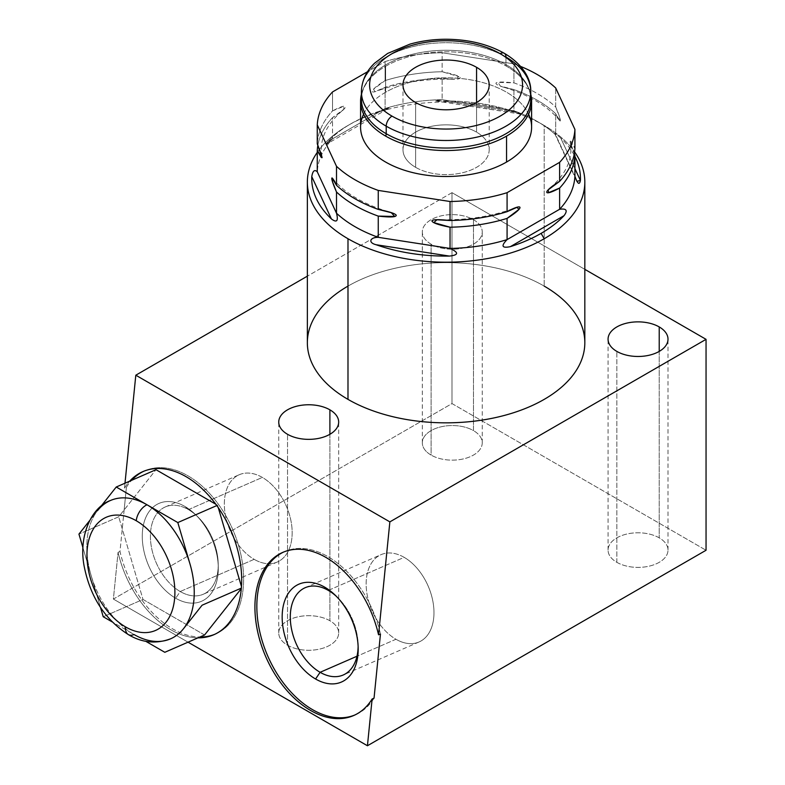 <?xml version="1.0" encoding="UTF-8"?>
<svg xmlns="http://www.w3.org/2000/svg" width="785" height="785" viewBox="0 0 785 785"><rect width="100%" height="100%" fill="white"/><g stroke="black" fill="none" stroke-linecap="round" stroke-linejoin="round"><path stroke-width="0.59" stroke-dasharray="3.92 2.94" d="M554.642 133.401L555.682 134.892C553.69 132.312 555.378 133.381 560.765 138.101L574.914 168.598L560.765 138.101A134.363 77.568 180 0 1 574.914 156.49A134.363 77.568 0 0 0 560.765 138.101C555.378 133.381 553.69 132.312 555.682 134.892A128.887 74.408 0 0 0 537.225 121.439A128.887 74.408 0 0 0 513.92 110.783A128.887 74.408 180 0 1 555.682 134.892L555.682 113.668A128.887 74.408 0 0 0 513.92 89.559L513.92 110.783C522.908 114.541 523.634 115.052 516.108 112.324A134.363 77.568 0 0 0 442.789 100.98C433.448 101.118 433.232 100.686 442.141 99.675L442.141 78.451C453.475 79.756 459.51 79.55 460.226 77.833C460.02 76.233 453.995 74.202 442.141 71.749L442.141 52.762L513.92 63.86L513.92 82.857L513.92 63.86A128.887 74.408 0 0 1 520.651 66.44A128.887 74.408 0 0 0 513.92 63.86L442.141 52.762A128.887 74.408 0 0 0 385.101 61.583L367.557 71.71L385.101 61.583L385.101 80.57A128.887 74.408 180 0 1 442.141 71.749L442.141 52.762A128.887 74.408 0 0 0 385.101 61.583L385.101 80.57A128.887 74.408 180 0 1 442.141 71.749L458.891 76.626L454.436 79.226L442.141 78.451A128.887 74.408 0 0 0 385.101 87.282L385.101 108.507A128.887 74.408 180 0 1 442.141 99.675L442.141 78.451A128.887 74.408 0 0 0 385.101 87.282L374.896 91.698L373.532 89.205L385.101 80.57C368.695 90.55 367.115 96.83 385.101 87.282L385.101 108.507L389.272 107.947L326.109 144.411M363.583 114.159A85.516 49.367 180 0 1 385.621 92.228A85.516 49.367 180 0 1 528.599 114.159M385.101 108.507C391.391 107.172 390.292 107.81 381.795 110.41A134.363 77.568 0 0 0 351.081 123.677A134.363 77.568 0 0 0 328.11 141.398A134.363 77.568 180 0 1 351.081 123.677A134.363 77.568 180 0 1 381.795 110.41L328.11 141.398C324.244 145.931 325.726 145.088 332.546 138.847L385.101 108.507C391.391 107.172 390.292 107.81 381.795 110.41L328.11 141.398L326.04 144.45L332.546 138.847L332.546 117.613C349.413 107.329 350.002 101.53 332.546 110.911L332.546 91.924L332.546 110.911A128.887 74.408 180 0 0 317.268 143.841A128.887 74.408 180 0 1 332.546 110.911L343.742 106.26L343.84 109.252L332.546 117.613L332.546 138.847A128.887 74.408 0 0 0 317.268 171.778A128.887 74.408 180 0 1 332.546 138.847L385.101 108.507A128.887 74.408 0 0 1 442.141 99.675L513.92 110.783C522.908 114.541 523.634 115.052 516.108 112.324L442.789 100.98L435.449 100.902L442.141 99.675L513.92 110.783L513.92 89.559C501.988 87.223 495.983 85.084 495.924 83.151C496.826 81.777 502.822 81.679 513.92 82.857A128.887 74.408 180 0 1 555.682 106.966L555.682 87.969L555.682 106.966L559.627 117.112L560.088 120.988L555.682 113.668A128.887 74.408 0 0 0 513.92 89.559L500.3 86.056L498.014 82.386L513.92 82.857A128.887 74.408 180 0 1 555.682 106.966C562.07 121.41 561.854 126.414 555.682 113.668L555.682 134.892L574.914 176.34L555.682 134.892M574.914 155.116L570.126 141.879L574.914 148.404C568.477 135.305 568.782 141.359 574.914 155.116M332.546 117.613A128.887 74.408 0 0 0 317.876 145.215A128.887 74.408 0 0 1 332.546 117.613M347.99 286.103A138.739 80.099 180 0 1 544.191 286.103L544.191 125.463A138.739 80.099 0 0 0 347.99 125.463L351.081 123.677L347.99 125.463A138.739 80.099 180 0 1 544.191 125.463L544.191 125.463A138.739 80.099 180 0 1 574.591 151.898A138.739 80.099 0 0 0 544.191 125.463L544.191 286.103A138.739 80.099 180 0 1 584.825 342.741M451.993 192.659L307.357 276.163L451.993 192.659L584.825 269.353L451.993 192.659L451.993 403.578L451.993 192.659M473.473 219.692A29.967 17.299 180 0 1 473.473 244.155A29.967 17.299 180 0 1 431.093 244.155A29.967 17.299 180 0 1 431.093 219.692A29.967 17.299 180 0 1 473.473 219.692L473.473 430.612A29.967 17.299 0 0 0 431.093 430.612A29.967 17.299 0 0 0 431.093 455.074A29.967 17.299 0 0 0 473.473 455.074A29.967 17.299 0 0 0 473.473 430.612A29.967 17.299 180 0 1 482.245 442.848A29.967 17.299 180 0 1 463.749 458.823A29.967 17.299 180 0 1 431.093 455.074L431.093 244.155A29.967 17.299 0 0 0 463.749 247.903A29.967 17.299 0 0 0 482.245 231.928A29.967 17.299 0 0 0 473.473 219.692A29.967 17.299 0 0 0 440.817 215.944A29.967 17.299 0 0 0 422.32 231.928A29.967 17.299 0 0 0 431.093 244.155L431.093 455.074A29.967 17.299 180 0 1 422.32 442.848A29.967 17.299 180 0 1 440.817 426.863A29.967 17.299 180 0 1 473.473 430.612L473.473 219.692M124.148 509.916L119.987 551.482L118.064 552.326L113.383 599.073L451.993 403.578L706.049 550.256L451.993 403.578L113.383 599.073L188.047 642.179L113.383 599.073L118.064 552.326A88.931 57.217 -113.5 0 0 197.987 637.852A88.931 57.217 66.5 0 1 118.064 552.326L119.987 551.482A88.931 57.217 -113.5 0 0 199.91 637.018A88.931 57.217 66.5 0 1 119.987 551.482L124.148 509.916L118.712 516.795L142.998 599.436L118.712 516.795L78.951 534.104L118.712 516.795L155.989 469.695L124.148 509.916L126.414 487.289L124.148 509.916M124.992 483.207L124.501 488.123L126.414 487.289A88.931 57.217 66.5 0 1 131.644 480.302A88.931 57.217 -113.5 0 0 126.414 487.289L124.501 488.123A88.931 57.217 66.5 0 1 129.731 481.136A88.931 57.217 -113.5 0 0 124.501 488.123L124.992 483.207M184.877 506.443A53.36 34.334 -113.5 0 0 142.546 530.552A53.36 34.334 -113.5 0 0 175.683 598.239A53.36 34.334 -113.5 0 0 218.014 574.12A53.36 34.334 -113.5 0 0 184.877 506.443A53.36 34.334 -113.5 0 0 142.546 530.552A53.36 34.334 -113.5 0 0 175.683 598.239L180.216 591.537A47.61 30.635 66.5 0 1 150.651 531.151A47.61 30.635 66.5 0 1 188.42 509.632L184.877 506.443L188.42 509.632A47.61 30.635 66.5 0 1 197.624 516.648A47.61 30.635 66.5 0 1 218.22 563.954A47.61 30.635 66.5 0 1 180.216 591.537L175.683 598.239A53.36 34.334 -113.5 0 0 218.279 567.319A53.36 34.334 -113.5 0 0 195.19 514.312A53.36 34.334 -113.5 0 0 184.877 506.443M188.42 509.632L262.357 477.427A47.61 30.635 66.5 0 1 291.225 522.221A47.61 30.635 66.5 0 1 277.272 562.031A47.61 30.635 66.5 0 1 254.154 559.332L180.216 591.537A47.61 30.635 -113.5 0 0 203.325 594.235A47.61 30.635 -113.5 0 0 217.288 554.426A47.61 30.635 -113.5 0 0 188.42 509.632A47.61 30.635 -113.5 0 0 165.301 506.933A47.61 30.635 -113.5 0 0 151.348 546.733A47.61 30.635 -113.5 0 0 180.216 591.537L254.154 559.332A47.61 30.635 66.5 0 1 225.285 514.528A47.61 30.635 66.5 0 1 239.239 474.729A47.61 30.635 66.5 0 1 262.357 477.427L188.42 509.632M254.154 559.332A47.61 30.635 -113.5 0 0 291.922 537.813A47.61 30.635 -113.5 0 0 262.357 477.427A47.61 30.635 -113.5 0 0 224.588 498.936A47.61 30.635 -113.5 0 0 254.154 559.332M170.639 638.794A75.409 48.523 66.5 0 1 134.029 634.525L112.157 621.897L134.029 634.525A75.409 48.523 66.5 0 1 91.099 575.425L82.935 547.675L91.099 575.425A75.409 48.523 66.5 0 1 97.595 510.564L89.627 520.622L97.595 510.564A75.409 48.523 66.5 0 1 110.41 500.516M128.367 634.604A13.679 7.899 -60 0 0 134.029 634.525A75.409 48.523 66.5 0 1 91.099 575.425L100.509 607.462L91.099 575.425A75.409 48.523 66.5 0 1 97.595 510.564M216.797 505.579L217.563 505.246L215.826 504.245L217.563 505.246L218.289 507.689L217.563 505.246L216.797 505.579M241.486 586.63L241.338 588.544L241.486 586.63M204.571 634.986L142.998 599.436L103.237 616.745L142.998 599.436L204.571 634.986M214.825 634.28A88.931 57.217 -113.5 0 0 232.743 529.492A88.931 57.217 -113.5 0 0 143.812 471.236A88.931 57.217 66.5 0 1 144.764 470.804A88.931 57.217 66.5 0 1 232.743 529.492A88.931 57.217 66.5 0 1 215.796 633.878A88.931 57.217 66.5 0 1 214.825 634.28M374.043 698.159A88.931 57.217 66.5 0 1 355.693 714.644A88.931 57.217 66.5 0 1 354.722 715.047A88.931 57.217 -113.5 0 0 374.043 698.159M283.709 552.002A88.931 57.217 66.5 0 1 284.661 551.57A88.931 57.217 66.5 0 1 380.47 633.966A88.931 57.217 -113.5 0 0 283.709 552.002M616.843 562.325A29.967 17.299 0 0 0 659.223 562.325A29.967 17.299 0 0 0 659.223 537.853A29.967 17.299 0 0 0 616.843 537.853A29.967 17.299 0 0 0 616.843 562.325L616.843 351.405L616.843 562.325A29.967 17.299 180 0 1 608.071 550.089A29.967 17.299 180 0 1 626.567 534.104A29.967 17.299 180 0 1 659.223 537.853A29.967 17.299 180 0 1 668.006 550.089A29.967 17.299 180 0 1 649.499 566.073A29.967 17.299 180 0 1 616.843 562.325M287.526 645.211A29.967 17.299 0 0 0 329.896 645.211A29.967 17.299 0 0 0 329.896 620.749A29.967 17.299 0 0 0 287.526 620.749A29.967 17.299 0 0 0 287.526 645.211L287.526 434.291L287.526 645.211A29.967 17.299 180 0 1 278.744 632.975A29.967 17.299 180 0 1 297.24 616.99A29.967 17.299 180 0 1 329.896 620.749A29.967 17.299 180 0 1 338.678 632.975A29.967 17.299 180 0 1 320.182 648.959A29.967 17.299 180 0 1 287.526 645.211M659.223 351.405L659.223 537.853L659.223 351.405M329.896 434.291L329.896 620.749L329.896 434.291M336.323 596.306A47.61 30.635 66.5 0 1 337.511 597.414A47.61 30.635 66.5 0 1 358.117 644.72A47.61 30.635 66.5 0 1 358.117 646.349A47.61 30.635 -113.5 0 0 336.323 596.306M328.316 590.398L404.167 557.35A47.61 30.635 66.5 0 1 433.035 602.154A47.61 30.635 66.5 0 1 419.082 641.963A47.61 30.635 66.5 0 1 395.964 639.265L356.989 656.24L395.964 639.265A47.61 30.635 66.5 0 1 367.095 594.461A47.61 30.635 66.5 0 1 381.059 554.652A47.61 30.635 66.5 0 1 404.167 557.35L328.316 590.398M395.964 639.265A47.61 30.635 -113.5 0 0 433.732 617.746A47.61 30.635 -113.5 0 0 404.167 557.35A47.61 30.635 -113.5 0 0 366.399 578.869A47.61 30.635 -113.5 0 0 395.964 639.265M307.357 342.741A138.739 80.099 180 0 1 393 268.745A138.739 80.099 180 0 1 544.191 286.103M347.99 125.463A138.739 80.099 0 0 0 317.268 152.368A138.739 80.099 180 0 1 347.99 125.463L351.081 123.677M521.652 114.237L516.108 112.324L442.789 100.98A134.363 77.568 180 0 1 516.108 112.324M360.58 127.141A85.516 49.367 180 0 1 385.621 92.228L385.621 66.264A85.516 49.367 0 0 0 361.414 94.298A85.516 49.367 0 0 1 373.984 74.634C365.555 82.494 361.365 90.668 361.414 99.155A84.682 48.886 180 0 1 413.685 53.988A84.682 48.886 180 0 1 505.962 64.586A84.682 48.886 180 0 1 530.768 99.155A84.682 48.886 180 0 0 505.962 64.586A4.092 2.365 120 0 0 506.56 66.264A85.516 49.367 0 0 0 385.621 66.264L385.621 92.228A85.516 49.367 180 0 1 478.811 81.522A85.516 49.367 180 0 1 531.602 127.141M373.984 74.634A85.516 49.367 0 0 1 385.621 66.264A85.516 49.367 0 0 1 506.56 66.264A85.516 49.367 0 0 1 518.198 74.634A85.516 49.367 0 0 1 530.768 94.298A85.516 49.367 0 0 0 506.56 66.264A4.092 2.365 -60 0 1 505.962 64.586L505.962 57.04A84.682 48.886 0 0 0 413.685 46.443A84.682 48.886 0 0 0 361.414 91.609A84.682 48.886 180 0 1 413.685 46.443A84.682 48.886 180 0 1 505.962 57.04L505.962 64.586A84.682 48.886 180 0 0 413.685 53.988A84.682 48.886 180 0 0 361.414 99.155M504.264 53.282A8.213 4.739 -60 0 1 505.962 57.04A84.682 48.886 180 0 1 530.768 91.609M415.618 102.501L415.618 167.333A43.096 24.884 180 0 1 402.99 149.729A43.096 24.884 180 0 1 429.601 126.748A43.096 24.884 180 0 1 476.564 132.135L476.564 102.501L476.564 132.135A43.096 24.884 180 0 1 489.192 149.729A43.096 24.884 180 0 1 462.581 172.72A43.096 24.884 180 0 1 415.618 167.333L415.618 102.501M415.618 167.333A43.096 24.884 0 0 0 476.564 167.333A43.096 24.884 0 0 0 476.564 132.135A43.096 24.884 0 0 0 415.618 132.135A43.096 24.884 0 0 0 415.618 167.333M441.042 219.731C467.674 220.222 492.185 216.366 514.558 208.153M550.118 188.096C566.515 173.642 573.197 158.276 570.155 142.016M504.098 87.312C529.218 95.034 547.714 106.083 559.587 120.468M451.139 79.226C424.499 78.735 399.997 82.592 377.614 90.805M332.585 178.489C344.468 192.874 362.964 203.923 388.075 211.646M342.054 110.862C325.657 125.325 318.985 140.682 322.027 156.941M544.191 125.463L537.225 121.439M218.279 567.319L218.22 563.954M195.19 514.312L197.624 516.648M277.272 562.031L203.325 594.235M165.301 506.933L239.239 474.729M213.873 634.712L215.796 633.878M142.85 471.638L144.764 470.804M355.693 714.644L353.77 715.478M284.661 551.57L282.737 552.404M482.245 442.848L482.245 231.928M422.32 442.848L422.32 231.928M668.006 550.089L668.006 339.169M608.071 550.089L608.071 339.169M338.678 632.975L338.678 422.055M278.744 632.975L278.744 422.055M337.511 597.414L335.087 595.079M358.117 644.72L358.176 648.096M419.082 641.963L343.222 675.002M305.198 587.7L381.059 554.652M554.681 133.529L576.563 180.678M435.626 100.941L521.603 114.237M518.198 74.634C526.627 82.494 530.817 90.668 530.768 99.155M402.99 84.908L402.99 149.729M489.192 84.908L489.192 149.729"/><path stroke-width="1.18" d="M559.627 162.348A128.887 74.408 0 0 0 574.914 129.417L555.682 87.969A128.887 74.408 0 0 0 520.651 66.44A128.887 74.408 0 0 1 555.682 87.969L574.914 129.417L574.914 148.404A128.887 74.408 180 0 1 559.627 181.345L559.627 162.348A128.887 74.408 0 0 0 574.914 129.417L574.914 148.404A128.887 74.408 180 0 1 559.627 181.345L548.116 189.921L548.666 192.649L559.627 188.047A128.887 74.408 0 0 0 574.914 155.116L574.914 176.34A128.887 74.408 180 0 1 559.627 209.271L559.627 188.047A128.887 74.408 0 0 0 574.914 155.116L574.914 176.34C577.632 184.004 579.458 185.368 580.409 180.432A134.363 77.568 0 0 0 574.914 156.49A134.363 77.568 180 0 1 580.409 180.432L574.914 168.598L580.409 180.432L576.887 181.345L574.914 176.34A128.887 74.408 0 0 1 559.627 209.271L507.081 239.611A128.887 74.408 180 0 1 450.04 248.433L450.04 227.208A128.887 74.408 0 0 0 507.081 218.387L519.062 209.32L516.864 207.377L507.081 211.675A128.887 74.408 180 0 1 450.04 220.506L436.902 219.771L433.83 222.606L450.04 227.208A128.887 74.408 0 0 0 507.081 218.387L507.081 239.611C500.791 246.058 501.89 248.403 510.387 246.637A134.363 77.568 0 0 0 541.101 233.371A134.363 77.568 0 0 0 564.062 215.649C567.928 210.429 566.456 208.3 559.627 209.271L507.081 239.611C500.791 246.058 501.89 248.403 510.387 246.637L564.062 215.649C567.928 210.429 566.456 208.3 559.627 209.271L559.627 188.047C542.769 197.231 542.18 192.099 559.627 181.345L559.627 162.348L507.081 192.688L507.081 211.675A128.887 74.408 180 0 1 450.04 220.506L450.04 201.51A128.887 74.408 0 0 0 507.081 192.688L559.627 162.348M367.557 71.71L332.546 91.924A128.887 74.408 0 0 0 317.268 124.854L336.5 166.302A128.887 74.408 0 0 0 378.252 190.412L450.04 201.51A128.887 74.408 0 0 0 507.081 192.688L507.081 211.675C523.487 202.707 525.067 207.171 507.081 218.387L507.081 239.611A128.887 74.408 0 0 1 450.04 248.433L378.252 237.325A128.887 74.408 180 0 1 336.5 213.216L336.5 191.991A128.887 74.408 0 0 0 378.252 216.101L394.747 216.464L391.303 212.696L378.252 209.399A128.887 74.408 180 0 1 336.5 185.289L332.026 177.92L332.644 182.1L336.5 191.991A128.887 74.408 0 0 0 378.252 216.101L378.252 237.325C370.118 237.247 367.694 242.594 376.064 244.724A134.363 77.568 0 0 0 449.393 256.077C458.734 255.076 458.95 252.535 450.04 248.433L378.252 237.325C370.118 237.247 367.694 242.594 376.064 244.724L449.393 256.077C458.734 255.076 458.95 252.535 450.04 248.433L450.04 227.208C438.707 225.001 432.672 222.93 431.956 220.987C432.152 219.457 438.187 219.29 450.04 220.506L450.04 201.51L378.252 190.412L378.252 209.399A128.887 74.408 180 0 1 336.5 185.289L336.5 166.302A128.887 74.408 0 0 0 378.252 190.412L378.252 209.399C389.35 211.656 395.355 213.618 396.258 215.267C396.199 217.18 390.194 217.455 378.252 216.101L378.252 237.325A128.887 74.408 0 0 1 336.5 213.216L317.268 171.778C314.549 169.256 312.724 170.875 311.773 176.615A134.363 77.568 0 0 0 331.417 218.946C336.804 222.979 338.492 221.066 336.5 213.216L317.268 171.778C314.549 169.256 312.724 170.875 311.773 176.615L331.417 218.946C336.804 222.979 338.492 221.066 336.5 213.216L336.5 191.991C330.328 178.146 330.112 172.209 336.5 185.289L336.5 166.302L317.268 124.854L317.268 143.841L317.268 124.854A128.887 74.408 0 0 1 332.546 91.924L367.557 71.71M528.599 114.159A85.516 49.367 180 0 1 506.56 162.044A85.516 49.367 180 0 1 403.176 169.845A85.516 49.367 180 0 1 363.583 114.159M317.876 145.215A128.887 74.408 0 0 0 317.268 150.553L322.115 157.608L317.268 143.841C323.548 159.748 323.548 161.975 317.268 150.553L317.268 171.778L317.268 150.553A128.887 74.408 0 0 1 317.876 145.215M574.591 151.898A138.739 80.099 180 0 1 544.191 238.738L541.101 233.371L544.191 238.738A138.739 80.099 0 0 0 584.825 182.1A138.739 80.099 0 0 0 574.591 151.898M584.825 182.1L584.825 342.741A138.739 80.099 180 0 1 499.182 416.747A138.739 80.099 180 0 1 347.99 399.379L347.99 238.738A138.739 80.099 0 0 0 544.191 238.738A138.739 80.099 180 0 1 347.99 238.738L347.99 399.379A138.739 80.099 180 0 1 347.99 286.103M307.357 276.163L135.805 375.201L389.86 521.878L706.049 339.336L584.825 269.353L706.049 339.336L389.86 521.878L135.805 375.201L124.992 483.207L135.805 375.201L307.357 276.163M544.191 286.103A138.739 80.099 180 0 1 544.191 399.379A138.739 80.099 180 0 1 347.99 399.379A138.739 80.099 180 0 1 307.357 342.741L307.357 182.1A138.739 80.099 0 0 0 347.99 238.738A138.739 80.099 180 0 1 317.268 152.368A138.739 80.099 0 0 0 307.357 182.1M659.223 326.933A29.967 17.299 180 0 1 659.223 351.405A29.967 17.299 180 0 1 616.843 351.405A29.967 17.299 180 0 1 616.843 326.933A29.967 17.299 180 0 1 659.223 326.933L659.223 351.405L659.223 326.933A29.967 17.299 0 0 0 626.567 323.185A29.967 17.299 0 0 0 608.071 339.169A29.967 17.299 0 0 0 616.843 351.405A29.967 17.299 0 0 0 649.499 355.154A29.967 17.299 0 0 0 668.006 339.169A29.967 17.299 0 0 0 659.223 326.933M329.896 409.829A29.967 17.299 180 0 1 329.896 434.291A29.967 17.299 180 0 1 287.526 434.291A29.967 17.299 180 0 1 287.526 409.829A29.967 17.299 180 0 1 329.896 409.829L329.896 434.291L329.896 409.829A29.967 17.299 0 0 0 297.24 406.071A29.967 17.299 0 0 0 278.744 422.055A29.967 17.299 0 0 0 287.526 434.291A29.967 17.299 0 0 0 320.182 438.04A29.967 17.299 0 0 0 338.678 422.055A29.967 17.299 0 0 0 329.896 409.829M100.912 506.374L116.239 487.014L155.989 469.695L116.239 487.014L100.912 506.374M78.951 534.104L89.627 520.622L78.951 534.104L82.935 547.675L78.951 534.104M97.595 510.564A75.409 48.523 66.5 0 1 147.021 504.784L116.239 487.014L147.021 504.784A75.409 48.523 66.5 0 1 189.96 563.885A75.409 48.523 66.5 0 1 183.454 628.756A75.409 48.523 66.5 0 1 134.029 634.525A13.679 7.899 120 0 1 128.367 634.604A13.679 7.899 -60 0 1 125.6 626.94A13.679 7.899 120 0 0 128.367 634.604C104.994 619.61 90.275 596.904 84.211 566.485C78.147 535.704 91.806 506.953 110.41 500.516A75.409 48.523 66.5 0 1 147.021 504.784L177.812 522.565L147.021 504.784A13.679 7.899 120 0 0 136.247 520.74A61.73 39.721 -113.5 0 0 87.272 548.636A61.73 39.721 -113.5 0 0 125.6 626.94A61.73 39.721 -113.5 0 0 174.574 599.043A61.73 39.721 -113.5 0 0 136.247 520.74A61.73 39.721 -113.5 0 0 87.272 548.636A61.73 39.721 -113.5 0 0 125.6 626.94A61.73 39.721 -113.5 0 0 174.574 599.043A61.73 39.721 -113.5 0 0 136.247 520.74A13.679 7.899 -60 0 1 147.021 504.784A75.409 48.523 66.5 0 1 189.96 563.885L177.812 522.565L216.797 505.579L177.812 522.565L189.96 563.885A75.409 48.523 66.5 0 1 183.454 628.756L202.098 605.206L183.454 628.756A75.409 48.523 66.5 0 1 170.639 638.794C156.038 644.181 141.948 642.778 128.367 634.604M100.509 607.462L103.237 616.745L112.157 621.897L103.237 616.745L100.509 607.462M145.676 641.247L164.811 652.296L145.676 641.247M215.826 504.245L155.989 469.695L215.826 504.245M218.289 507.689L241.486 586.63L218.289 507.689M241.338 588.544L204.571 634.986L164.811 652.296L204.571 634.986L241.338 588.544M199.91 637.018A88.931 57.217 -113.5 0 0 214.825 634.28A88.931 57.217 66.5 0 1 199.91 637.018M143.812 471.236A88.931 57.217 -113.5 0 0 131.644 480.302A88.931 57.217 66.5 0 1 143.812 471.236M197.987 637.852A88.931 57.217 -113.5 0 0 213.873 634.712A88.931 57.217 -113.5 0 0 230.819 530.326A88.931 57.217 -113.5 0 0 142.85 471.638A88.931 57.217 -113.5 0 0 129.731 481.136A88.931 57.217 66.5 0 1 230.819 530.326A88.931 57.217 66.5 0 1 197.987 637.852M372.119 699.003A88.931 57.217 66.5 0 1 273.288 671.518A88.931 57.217 66.5 0 1 285.318 551.404A88.931 57.217 66.5 0 1 378.547 634.8L389.86 521.878L378.547 634.8A88.931 57.217 -113.5 0 0 282.737 552.404A88.931 57.217 -113.5 0 0 265.791 656.79A88.931 57.217 -113.5 0 0 353.77 715.478A88.931 57.217 -113.5 0 0 372.119 699.003L374.043 698.159L380.47 633.966L378.547 634.8L380.47 633.966L374.043 698.159L372.119 699.003L367.439 745.75L372.119 699.003M188.047 642.179L367.439 745.75L706.049 550.256L706.049 339.336L706.049 550.256L367.439 745.75L188.047 642.179M354.722 715.047A88.931 57.217 66.5 0 1 267.714 655.956A88.931 57.217 66.5 0 1 283.709 552.002A88.931 57.217 -113.5 0 0 267.714 655.956A88.931 57.217 -113.5 0 0 354.722 715.047M315.58 679.005A53.36 34.334 66.5 0 1 282.443 611.319A53.36 34.334 66.5 0 1 324.774 587.209A53.36 34.334 66.5 0 1 357.911 654.896A53.36 34.334 66.5 0 1 315.58 679.005L320.103 672.303A47.61 30.635 66.5 0 1 290.538 611.917A47.61 30.635 66.5 0 1 328.316 590.398L324.774 587.209A53.36 34.334 -113.5 0 0 282.443 611.319A53.36 34.334 -113.5 0 0 315.58 679.005A53.36 34.334 -113.5 0 0 358.176 648.096A53.36 34.334 -113.5 0 0 335.087 595.079A53.36 34.334 -113.5 0 0 324.774 587.209L328.316 590.398A47.61 30.635 66.5 0 1 336.323 596.306A47.61 30.635 -113.5 0 0 328.316 590.398A47.61 30.635 -113.5 0 0 305.198 587.7A47.61 30.635 -113.5 0 0 291.235 627.5A47.61 30.635 -113.5 0 0 320.103 672.303L315.58 679.005M358.117 646.349A47.61 30.635 66.5 0 1 320.103 672.303A47.61 30.635 -113.5 0 0 343.222 675.002A47.61 30.635 -113.5 0 0 358.117 646.349M356.989 656.24L320.103 672.303L356.989 656.24M241.378 588.102L202.098 605.206L241.378 588.102M331.417 218.946A134.363 77.568 180 0 1 311.773 176.615L331.417 218.946M449.393 256.077A134.363 77.568 180 0 1 376.064 244.724L449.393 256.077M564.062 215.649A134.363 77.568 180 0 1 541.101 233.371A134.363 77.568 180 0 1 510.387 246.637L564.062 215.649M360.58 101.177A85.516 49.367 0 0 1 361.414 94.298A85.516 49.367 0 0 0 385.621 136.09A4.092 2.365 120 0 0 386.21 133.725A84.682 48.886 180 0 0 478.497 144.322A84.682 48.886 180 0 0 530.768 99.155A84.682 48.886 180 0 1 478.497 144.322A84.682 48.886 180 0 1 386.21 133.725A4.092 2.365 -60 0 1 385.621 136.09A85.516 49.367 0 0 0 506.56 136.09L506.56 162.044A85.516 49.367 180 0 1 413.361 172.749A85.516 49.367 180 0 1 360.58 127.141L360.58 101.177A85.516 49.367 0 0 0 385.621 136.09A85.516 49.367 0 0 0 506.56 136.09A85.516 49.367 0 0 0 531.602 101.177A85.516 49.367 0 0 0 530.768 94.298A85.516 49.367 0 0 1 506.56 136.09L506.56 162.044A85.516 49.367 180 0 0 531.602 127.141L531.602 101.177M386.21 133.725A84.682 48.886 180 0 1 361.414 99.155A84.682 48.886 180 0 0 386.21 133.725L386.21 126.179L386.21 133.725M504.264 53.282C487.711 44.029 468.213 39.348 445.772 39.25C433.222 39.299 421.27 40.928 409.907 44.146L387.633 53.439L374.73 63.075C369.127 68.295 361.826 77.676 361.414 91.609A84.682 48.886 0 0 0 386.21 126.179A84.682 48.886 0 0 0 478.497 136.776A84.682 48.886 0 0 0 530.768 91.609A84.682 48.886 0 0 0 505.962 57.04A8.213 4.739 120 0 0 504.264 53.282A8.213 4.739 120 0 0 500.163 53.684A8.213 4.739 -60 0 1 504.264 53.282C524.409 65.214 531.249 80.462 530.768 91.609A84.682 48.886 180 0 1 478.497 136.776A84.682 48.886 180 0 1 386.21 126.179A8.213 4.739 -60 0 1 392.019 116.121A76.469 44.146 0 0 0 500.163 116.121A76.469 44.146 0 0 0 500.163 53.684A76.469 44.146 180 0 1 500.163 116.121A76.469 44.146 180 0 1 392.019 116.121A76.469 44.146 180 0 1 392.019 53.684A76.469 44.146 180 0 1 500.163 53.684A76.469 44.146 0 0 0 392.019 53.684A76.469 44.146 0 0 0 392.019 116.121A8.213 4.739 120 0 0 386.21 126.179A84.682 48.886 180 0 1 361.414 91.609L361.414 99.155M476.564 67.314A43.096 24.884 0 0 0 415.618 67.314A43.096 24.884 0 0 0 415.618 102.501A43.096 24.884 0 0 0 476.564 102.501A43.096 24.884 0 0 0 476.564 67.314A43.096 24.884 0 0 0 429.601 61.917A43.096 24.884 0 0 0 402.99 84.908A43.096 24.884 0 0 0 415.618 102.501A43.096 24.884 0 0 0 462.581 107.888A43.096 24.884 0 0 0 489.192 84.908A43.096 24.884 0 0 0 476.564 67.314L476.564 102.501L476.564 67.314M530.768 99.155L530.768 91.609"/></g></svg>
